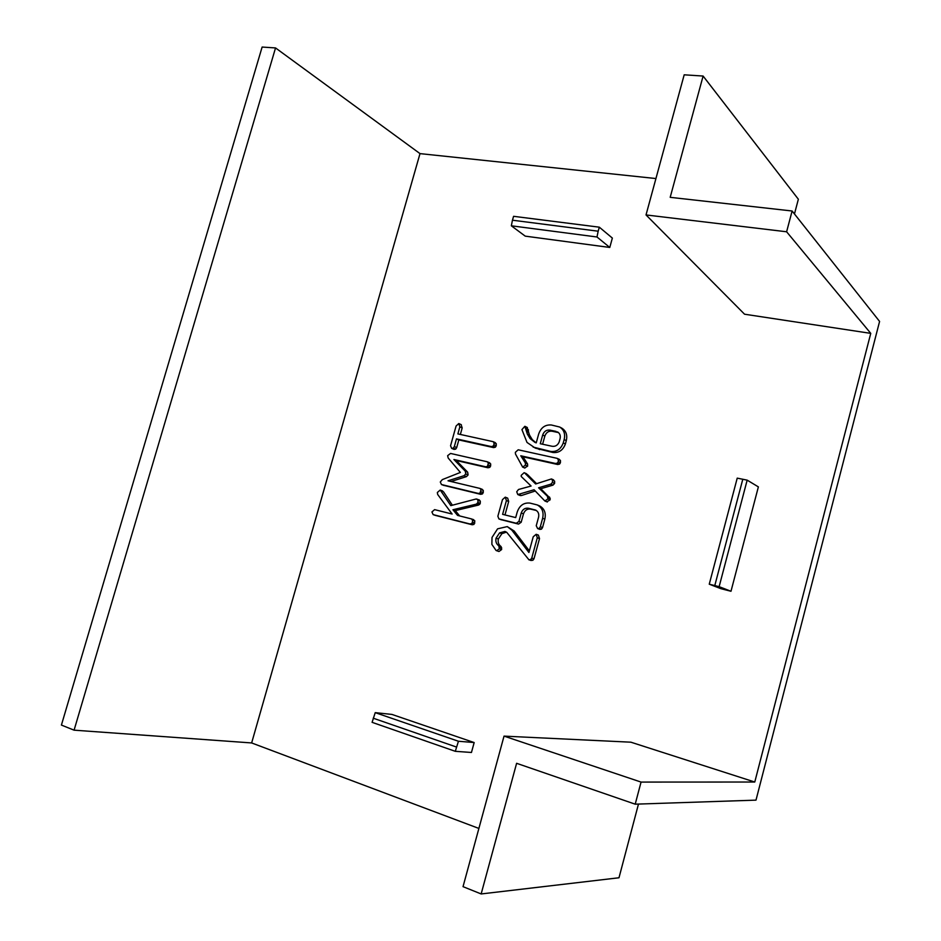 <?xml version="1.0" encoding="UTF-8"?>
<svg xmlns="http://www.w3.org/2000/svg" width="941" height="941" viewBox="0 0 941 941"><rect width="100%" height="100%" fill="white"/><g stroke="black" fill="none" stroke-linecap="round" stroke-linejoin="round"><path stroke-width="1.41" d="M474.17 742.555L471.453 752.471L455.303 751.318L458.443 741.249L375.224 712.643L391.926 714.419L474.17 742.555L458.443 741.249M375.224 712.643L372.095 722.335L455.303 751.318M758.375 486.885L747.166 480.145L737.226 478.134L709.255 584.196L720.994 588.713L730.992 591.266L758.375 486.885M730.992 591.266L719.136 586.666L747.166 480.145M599.323 227.181L513.586 216.312L512.457 220.206L598.17 231.204L599.323 227.181L612.356 238.073L609.78 247.459L596.994 236.991L511.339 225.805L512.457 220.206M794.463 213.972L798.356 199.233L703.103 76.045L684.189 74.809L646.02 214.936L744.554 314.212L870.754 333.373L754.776 782.03L630.882 742.19L504.035 736.121L641.056 782.077L754.776 782.03M504.035 736.121L463.031 886.657L481.157 893.95L516.609 763.304L635.21 804.179L755.999 800.132L879.588 321.434L792.11 210.996L670.192 197.328L703.103 76.045M481.157 893.95L618.99 877.765L638.48 804.061M655.936 178.543L420.004 153.618L275.537 47.932L262.127 47.05L61.412 725.076L74.08 730.169L251.647 742.943L478.887 828.433M420.004 153.618L251.647 742.943M559.636 427.014L561.777 428.12C566.082 430.849 567.588 435.013 566.294 440.623L565.388 443.964C563 450.233 558.836 453.08 552.92 452.492L535.335 448.128L527.007 442.435L521.937 429.602L524.843 426.308L527.336 434.048L530.077 438.565L535.076 442.458L536.241 442.858L538.617 434.224C540.899 427.602 545.145 424.52 551.367 424.991L559.636 427.014C563.953 429.743 565.459 433.919 564.165 439.553L563.259 442.893C560.86 449.175 556.696 452.033 550.767 451.457L533.135 447.093M527.054 427.402L529.536 435.13L532.288 439.635L535.982 442.788M476.864 498.989L477.981 500.283L477.922 502.541L476.346 504.153L452.927 509.74L457.538 515.397L471.394 518.903L472.535 520.091L472.464 522.231L471.641 523.584L469.865 523.949L433.154 514.621L431.907 511.963L434.613 509.634L452.115 514.033L437.659 494.448L437.353 492.484L440.212 490.038L450.821 505.623L475.958 499.024L479.204 499.871L480.31 501.165L480.251 503.423L478.687 505.023L455.303 510.598L459.667 515.939M471.476 518.926L474.876 520.914L473.982 524.396L472.217 524.772L435.518 515.433M440.27 490.061L443.505 491.825L452.374 505.211M489.426 462.737L490.673 463.925L490.614 466.03L489.791 467.359L487.979 467.771L456.279 460.502L467.665 472.182L468.1 474.923L466.43 476.628L451.033 481.51M482.015 489.261L483.298 490.449L483.251 492.59L482.415 493.943L480.663 494.331L443.576 485.309M495.001 442.564L496.272 443.74L496.213 445.834L495.378 447.187L493.602 447.598L458.832 439.929L456.691 447.587L455.679 449.151L453.88 449.316M461.102 424.638L462.184 427.92L460.361 434.448M536.241 534.323L538.393 535.1L539.522 538.581L533.994 558.789L532.877 560.283L530.83 560.413M506.434 532.135L501.894 533.665L498.354 538.97C497.707 542.251 498.624 544.78 501.082 546.568L501.659 549.52L498.965 551.508L496.083 550.497L491.872 544.38L492.014 537.464L497.589 528.83L507.27 526.595L511.916 530.218L528.913 552.496L533.229 536.758L536.17 534.3L537.299 537.782L531.759 558.06L530.63 559.554L528.924 559.789L506.74 532.324L504.858 531.453L499.589 532.865L496.048 538.193C495.401 541.475 496.319 544.016 498.789 545.804L499.353 548.756L496.66 550.767M507.27 526.595L514.186 531.03L529.36 550.897M537.205 504.917L539.416 505.811C544.345 508.481 546.156 512.916 544.839 519.126L542.534 527.572L541.463 529.148L539.852 529.395L537.64 528.571L536.241 525.725L538.581 517.197C539.24 513.821 538.217 511.434 535.488 510.034L528.442 508.258C525.019 507.764 522.62 509.328 521.243 512.963L518.926 521.432L516.28 523.255L498.883 518.903L497.871 516.221L502.459 499.636L505.246 497.166L506.411 500.6L502.612 514.351L515.692 517.585L517.197 512.116C519.514 505.493 523.749 502.482 529.924 503.082L537.205 504.917C542.145 507.599 543.957 512.045 542.639 518.268L540.322 526.748L539.252 528.324L537.64 528.571M536.405 510.516L530.677 509.14C527.254 508.634 524.866 510.198 523.49 513.833L521.173 522.267L518.538 524.09L500.93 519.644M505.517 497.283L507.67 498.13L508.681 501.482L504.976 514.939M524.349 472.782L527.525 474.605L536.57 483.662M551.579 479.016L554.625 481.145L554.614 483.38L553.014 485.121L540.793 488.732L550.156 498.26L550.12 499.824L546.874 501.8M535.253 491.014L521.42 495.531L519.797 495.342M559.119 459.326L560.46 460.537L560.424 462.701L559.566 464.089L557.707 464.501L523.008 456.797L527.583 463.972L527.619 466.148L524.619 467.959M511.339 225.805L525.219 236.132L609.78 247.459M275.537 47.932L74.08 730.169M635.21 804.179L641.056 782.077M792.11 210.996L786.617 231.78L870.754 333.373M786.617 231.78L646.02 214.936M558.495 432.578L552.073 431.225C548.615 430.813 546.203 432.437 544.839 436.071L542.604 444.223M556.096 431.413L549.92 430.119C546.45 429.719 544.039 431.343 542.675 434.989L540.275 443.729L552.038 446.257C555.272 446.752 557.648 445.352 559.154 442.023L560.071 438.671C560.73 435.601 559.871 433.342 557.484 431.895L558.248 432.507M549.92 430.119L552.073 431.225M542.675 434.989L544.839 436.071M450.551 453.444L487.12 461.749L488.379 462.937L487.497 466.383L485.674 466.795L453.915 459.514L465.325 471.218L465.76 473.97L464.078 475.687L448.01 480.792L479.934 488.426L480.98 489.543L480.098 493.037L478.334 493.437L441.458 484.533L440.282 482.004L442.317 479.616L460.372 472.441L448.175 458.008L447.645 455.656L450.551 453.444M491.32 446.575L456.479 438.882L454.338 446.563L453.327 448.139L451.645 448.363L450.563 445.74L456.079 426.026L458.761 423.556L459.843 426.849L457.879 433.907L493.037 441.635L493.99 442.693L493.931 444.799L493.096 446.152L491.32 446.575L493.602 447.598M525.301 473.641L535.629 483.98L551.45 478.945L552.449 480.181L552.438 482.427L550.838 484.168L538.593 487.791L547.368 496.201L547.933 498.906L544.874 500.988L534.065 489.755L517.797 494.554L516.715 491.767L518.491 489.496L531.089 486.038L521.22 476.487L521.243 475.299L524.149 472.688L527.525 474.605M518.185 449.786L556.966 458.302L558.307 459.514L558.272 461.678L557.413 463.078L555.543 463.49L520.785 455.785L525.372 462.972L525.396 465.16L522.667 467.089L515.492 454.044L515.35 452.339L518.185 449.786M563.259 442.893L565.388 443.964M550.767 451.457L552.92 452.492M564.165 439.553L566.294 440.623M530.077 438.565L532.288 439.635M526.513 431.449L528.724 432.531M526.278 429.978L528.477 431.06M526.184 429.261L528.383 430.355M526.172 428.52L528.371 429.614M537.546 448.586L539.734 449.622M476.346 504.153L478.687 505.023M452.927 509.74L455.303 510.598M477.405 503.517L479.734 504.388M477.922 502.541L480.251 503.423M477.981 500.283L480.31 501.165M441.117 490.931L443.505 491.825M433.225 514.645L435.636 515.48M469.865 523.949L472.217 524.772M471.641 523.584L473.982 524.396M472.464 522.231L474.817 523.043M472.535 520.091L474.876 520.914M441.823 484.65L444.223 485.556M478.334 493.437L480.663 494.331M480.098 493.037L482.415 493.943M480.933 491.684L483.251 492.59M480.98 489.543L483.298 490.449M464.078 475.687L466.43 476.628M465.76 473.97L468.1 474.923M465.325 471.218L467.665 472.182M453.915 459.514L456.279 460.502M485.674 466.795L487.979 467.771M487.497 466.383L489.791 467.359M488.32 465.042L490.614 466.03M488.379 462.937L490.673 463.925M493.096 446.152L495.378 447.187M493.931 444.799L496.213 445.834M493.99 442.693L496.272 443.74M459.843 426.849L462.184 427.92M451.809 448.434L454.174 449.445M453.327 448.139L455.679 449.151M454.338 446.563L456.691 447.587M456.479 438.882L458.832 439.929M511.916 530.218L514.186 531.03M499.353 548.756L501.659 549.52M499.436 547.18L501.729 547.933M498.789 545.804L501.082 546.568M496.048 538.193L498.354 538.97M499.589 532.865L501.894 533.665M504.858 531.453L505.823 531.794M528.924 559.789L531.171 560.53M530.63 559.554L532.877 560.283M531.759 558.06L533.994 558.789M537.299 537.782L539.522 538.581M506.411 500.6L508.681 501.482M499.212 519.009L501.506 519.855M516.28 523.255L518.538 524.09M518.926 521.432L521.173 522.267M521.243 512.963L523.49 513.833M528.442 508.258L530.677 509.14M534.617 509.751L536.123 510.34M539.252 528.324L541.463 529.148M540.322 526.748L542.534 527.572M542.639 518.268L544.839 519.126M518.138 494.672L520.385 495.578M519.173 494.625L521.42 495.531M545.157 501.094L547.344 502M547.933 498.906L550.12 499.824M547.968 497.342L550.156 498.26M547.368 496.201L549.544 497.107M538.593 487.791L540.793 488.732M550.838 484.168L553.014 485.121M552.438 482.427L554.614 483.38M552.449 480.181L554.625 481.145M522.667 467.089L524.89 468.077M525.396 465.16L527.619 466.148M525.372 462.972L527.583 463.972M520.785 455.785L523.008 456.797M555.543 463.49L557.707 464.501M557.413 463.078L559.566 464.089M558.272 461.678L560.424 462.701M558.307 459.514L560.46 460.537M719.136 586.666L709.255 584.196M596.994 236.991L598.17 231.204M527.336 434.048L529.536 435.13M714.795 585.561L742.802 479.204M373.212 718.195L456.432 747.025M527.372 427.532L525.16 426.426M442.611 490.943L440.212 490.038M435.565 515.456L433.154 514.621M473.746 519.726L471.394 518.903M443.846 485.438L441.458 484.533M482.251 489.344L479.934 488.426M489.696 462.831L487.403 461.843M495.319 442.67L493.037 441.635M461.337 424.709L458.996 423.638M453.997 449.375L451.645 448.363M530.971 560.471L528.724 559.73M538.393 535.1L536.17 534.3M507.67 498.13L505.399 497.224M501.177 519.738L498.883 518.903M526.49 473.711L524.266 472.735M520.044 495.472L517.797 494.554M547.074 501.894L544.874 500.988M553.614 479.91L551.45 478.945M524.737 468.018L522.514 467.03M559.472 459.443L557.319 458.42"/></g></svg>
